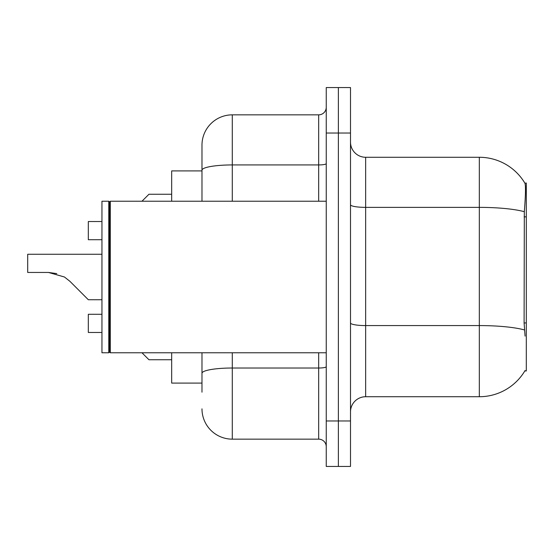 <?xml version="1.0" encoding="UTF-8"?>
<svg xmlns="http://www.w3.org/2000/svg" width="554" height="554" viewBox="0 0 554 554"><rect width="100%" height="100%" fill="white"/><g stroke="black" fill="none" stroke-linecap="round" stroke-linejoin="round"><path stroke-width="0.83" d="M525.074 336.105L524.105 322.94L524.319 211.704C525.628 195.223 525.836 185.728 524.922 183.229L526.3 183.042L526.3 370.958L524.811 370.958L525.074 370.508A53.045 53.045 0 0 1 479.321 396.726A53.045 53.045 0 0 0 524.811 370.958M201.981 170.916L171.671 170.916L171.671 201.227M201.981 383.084L171.671 383.084L171.671 352.773M350.502 411.878A15.152 15.152 0 0 1 365.654 396.726L479.321 396.726L479.321 157.274L365.654 157.274A15.152 15.152 0 0 1 350.502 142.122A15.152 15.152 0 0 0 365.654 157.274L365.654 396.726M338.376 420.971L338.376 466.44L350.502 466.44L350.502 420.971L338.376 420.971L338.376 466.44L326.251 466.44L326.251 420.971L338.376 420.971L338.376 133.029L338.376 420.971M326.251 420.971L326.251 87.56L338.376 87.56L338.376 133.029L338.376 87.56L350.502 87.56L350.502 420.971M524.922 183.229A53.045 53.045 0 0 0 479.321 157.274A53.045 53.045 0 0 1 524.922 183.229M201.981 392.177L201.981 352.773M232.292 352.773L232.292 439.156L318.675 439.156L318.675 352.773M201.981 201.227L201.981 145.148A30.311 30.311 0 0 1 232.292 114.844L318.675 114.844A7.576 7.576 0 0 0 326.251 107.261M232.292 114.844L232.292 164.933A30.311 5.263 180 0 0 201.981 170.196L201.981 145.148M326.251 446.739A7.576 7.576 0 0 0 318.675 439.156M232.292 439.156A30.311 30.311 0 0 1 201.981 408.852M101.957 332.469L88.321 332.469L101.957 332.469L88.321 332.469L101.957 332.469L88.321 332.469L101.957 332.469L88.321 332.469L101.957 332.469L88.321 332.469L101.957 332.469L88.321 332.469L101.957 332.469L88.321 332.469L101.957 332.469L88.321 332.469L101.957 332.469L88.321 332.469L101.957 332.469L88.321 332.469L101.957 332.469L88.321 332.469L88.321 314.284L101.957 314.284M141.969 352.773L148.943 359.747L141.969 352.773M101.957 254.265L27.7 254.265L27.7 272.45L48.489 272.45L56.778 273.607L48.489 272.45L64.451 277L69.922 281.328L88.321 299.735L69.922 281.328L88.321 299.735L69.922 281.328L88.321 299.735L69.922 281.328L88.321 299.735L69.922 281.328L88.321 299.735L69.922 281.328L88.321 299.735L69.922 281.328L88.321 299.735L69.922 281.328L88.321 299.735L69.922 281.328L88.321 299.735L69.922 281.328L88.321 299.735L69.922 281.328L88.321 299.735L69.922 281.328L88.321 299.735L69.922 281.328L88.321 299.735L69.922 281.328L88.321 299.735L69.922 281.328L88.321 299.735L69.922 281.328L88.321 299.735L69.922 281.328L88.321 299.735L69.922 281.328L88.321 299.735L69.922 281.328L88.321 299.735L69.922 281.328L88.321 299.735L69.922 281.328L88.321 299.735L69.922 281.328L64.451 277M101.957 221.531L88.321 221.531L88.321 239.716L101.957 239.716M141.969 201.227L148.943 194.253L141.969 201.227M48.482 272.45L27.7 272.45L48.482 272.45L56.778 273.607L48.489 272.45L27.7 272.45L48.482 272.45L56.778 273.607L48.489 272.45L27.7 272.45L48.482 272.45L56.778 273.607L48.489 272.45L27.7 272.45L48.482 272.45L56.778 273.607L48.489 272.45L27.7 272.45L48.482 272.45L56.778 273.607L48.489 272.45L27.7 272.45L48.482 272.45L56.778 273.607L48.489 272.45L27.7 272.45L48.482 272.45L56.778 273.607L48.489 272.45L27.7 272.45L48.482 272.45L56.778 273.607L48.489 272.45L27.7 272.45L48.482 272.45L56.778 273.607L48.489 272.45L27.7 272.45L48.482 272.45L56.778 273.607M110.294 352.773L109.54 352.019L109.54 201.981L110.294 201.227L110.294 352.773L326.251 352.773M108.778 352.773L101.957 352.773L101.957 201.227L108.778 201.227L108.778 352.773L109.54 352.019M101.957 299.735L88.321 299.735L80.745 292.152M526.3 322.94L524.105 322.94M526.3 216.849L524.105 216.849M524.319 211.704A53.045 9.21 180 0 0 479.321 207.369L365.654 207.369A15.152 2.631 0 0 1 350.502 204.738M524.486 329.955A53.045 9.21 180 0 0 479.321 325.579L365.654 325.579A15.152 2.631 -0 0 1 350.502 322.947M350.502 133.029L326.251 133.029M326.251 366.7A7.576 1.316 0 0 1 318.675 368.015L232.292 368.015A30.311 5.263 180 0 0 201.981 373.278M232.292 201.227L232.292 164.933L318.675 164.933L318.675 114.844M318.675 201.227L318.675 164.933A7.576 1.316 0 0 0 326.251 163.617M148.943 359.747L171.671 359.747M148.943 194.253L171.671 194.253M109.54 201.981L108.778 201.227M110.294 201.227L326.251 201.227"/></g></svg>

